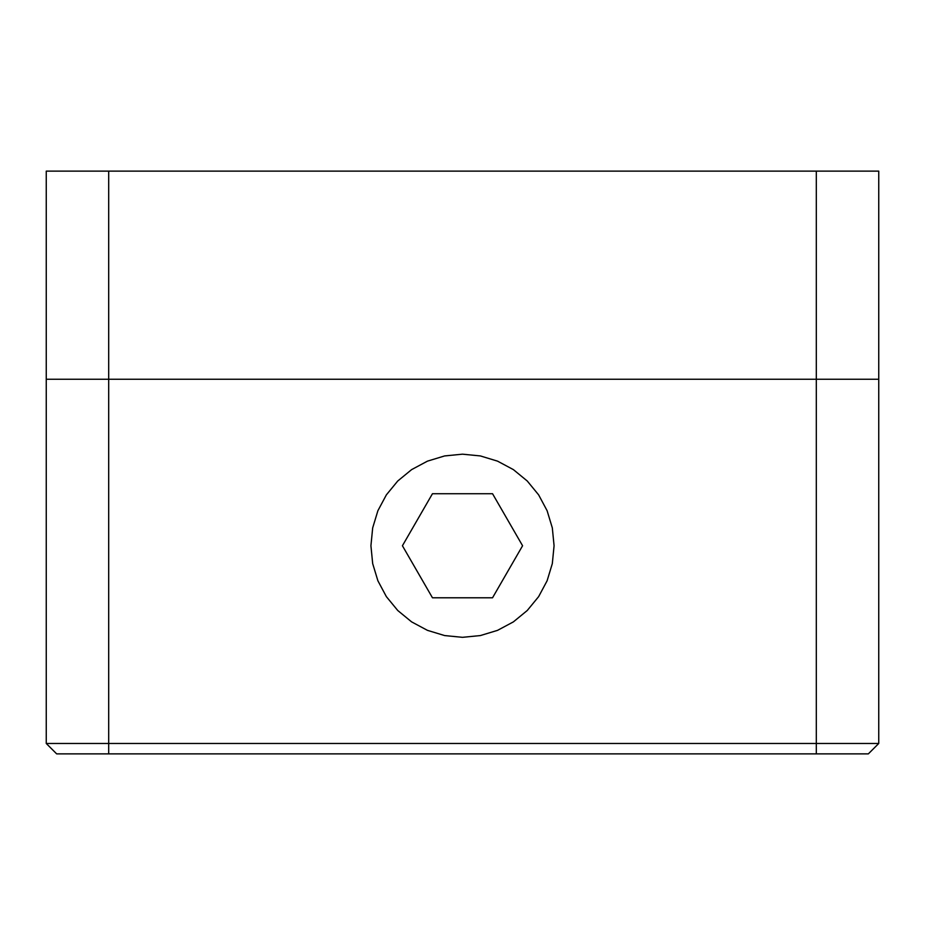 <?xml version="1.0" encoding="UTF-8"?>
<svg xmlns="http://www.w3.org/2000/svg" width="925" height="925" viewBox="0 0 925 925"><rect width="100%" height="100%" fill="white"/><g stroke="black" fill="none" stroke-linecap="round" stroke-linejoin="round"><path stroke-width="1.39" d="M108.688 379.25L46.25 379.25L46.25 743.469L108.688 743.469L108.688 379.25L108.688 743.469L816.312 743.469L816.312 379.25L108.688 379.25L108.688 171.125L816.312 171.125L816.312 743.469L878.75 743.469L878.75 379.25L108.688 379.25L108.688 171.125L46.25 171.125L46.25 379.25L108.688 379.25M554.075 545.75L552.317 563.614L547.103 580.796L538.639 596.625L527.25 610.5L513.375 621.889L497.546 630.353L480.364 635.567L462.5 637.325L444.636 635.567L427.454 630.353L411.625 621.889L397.75 610.5L386.361 596.625L377.897 580.796L372.683 563.614L370.925 545.75L372.683 527.886L377.897 510.704L386.361 494.875L397.75 481L411.625 469.611L427.454 461.147L444.636 455.933L462.5 454.175L480.364 455.933L497.546 461.147L513.375 469.611L527.25 481L538.639 494.875L547.103 510.704L552.317 527.886L554.075 545.75L552.317 563.614L547.103 580.796L538.639 596.625L527.25 610.5L513.375 621.889L497.546 630.353L480.364 635.567L462.5 637.325L444.636 635.567L427.454 630.353L411.625 621.889L397.75 610.5L386.361 596.625L377.897 580.796L372.683 563.614L370.925 545.75L372.683 527.886L377.897 510.704L386.361 494.875L397.75 481L411.625 469.611L427.454 461.147L444.636 455.933L462.5 454.175L480.364 455.933L497.546 461.147L513.375 469.611L527.25 481L538.639 494.875L547.103 510.704L552.317 527.886L554.075 545.75M878.75 379.25L878.75 743.469L816.312 743.469L816.312 753.875L868.344 753.875L878.75 743.469L868.344 753.875L108.688 753.875L108.688 743.469L816.312 743.469L816.312 753.875L108.688 753.875L108.688 743.469L46.25 743.469L46.25 171.125L816.312 171.125L816.312 379.25L878.75 379.25L878.75 171.125L816.312 171.125L878.75 171.125L878.75 379.25M46.25 743.469L56.656 753.875L108.688 753.875L56.656 753.875L46.25 743.469M492.539 493.719L522.579 545.75L492.539 597.781L432.461 597.781L402.421 545.75L432.461 493.719L402.421 545.75L432.461 597.781L492.539 597.781L522.579 545.75L492.539 493.719L432.461 493.719L492.539 493.719"/></g></svg>

